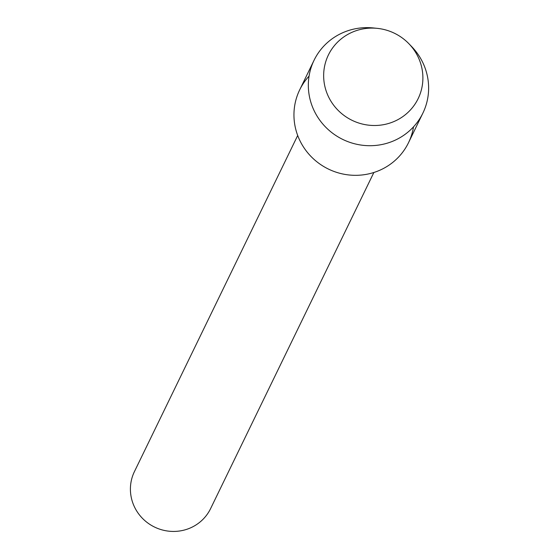 <?xml version="1.0" encoding="UTF-8"?>
<svg xmlns="http://www.w3.org/2000/svg" width="559" height="559" viewBox="0 0 559 559"><rect width="100%" height="100%" fill="white"/><g stroke="black" fill="none" stroke-linecap="round" stroke-linejoin="round"><path stroke-width="0.84" d="M348.641 33.952A49.905 48.423 25.9 0 0 330.201 99.97A49.905 48.423 25.9 0 0 397.91 119.64A49.905 48.423 25.9 0 0 416.35 53.629A49.905 48.423 25.9 0 0 348.641 33.952A49.905 48.423 25.9 0 0 330.201 99.97A49.905 48.423 25.9 0 0 397.91 119.64A49.905 48.423 25.9 0 0 408.895 43.721A49.905 48.423 25.9 0 0 377.255 28.355A49.905 48.423 25.9 0 0 348.641 33.952M309.064 76.108A60.491 58.695 25.9 0 0 307.429 152.439A60.491 58.695 25.9 0 0 383.956 168.217A60.491 58.695 25.9 0 0 413.513 126.844M297.695 135.488L134.426 471.607A42.344 41.086 25.9 0 0 143.942 519.793A42.344 41.086 25.9 0 0 193.421 526.459A42.344 41.086 25.9 0 0 210.603 508.606L373.866 172.486M377.255 28.355L373.307 27.95A60.491 58.695 25.9 0 0 338.621 34.742A60.491 58.695 25.9 0 0 314.074 60.239A60.491 58.695 25.9 0 0 327.665 129.073A60.491 58.695 25.9 0 0 398.343 138.597A60.491 58.695 25.9 0 0 422.89 113.1A60.491 58.695 25.9 0 0 411.655 46.579L408.895 43.721M314.074 60.239L299.687 89.859A60.491 58.695 25.9 0 0 313.278 158.686A60.491 58.695 25.9 0 0 383.956 168.217A60.491 58.695 25.9 0 0 408.503 142.713L422.89 113.1"/></g></svg>

